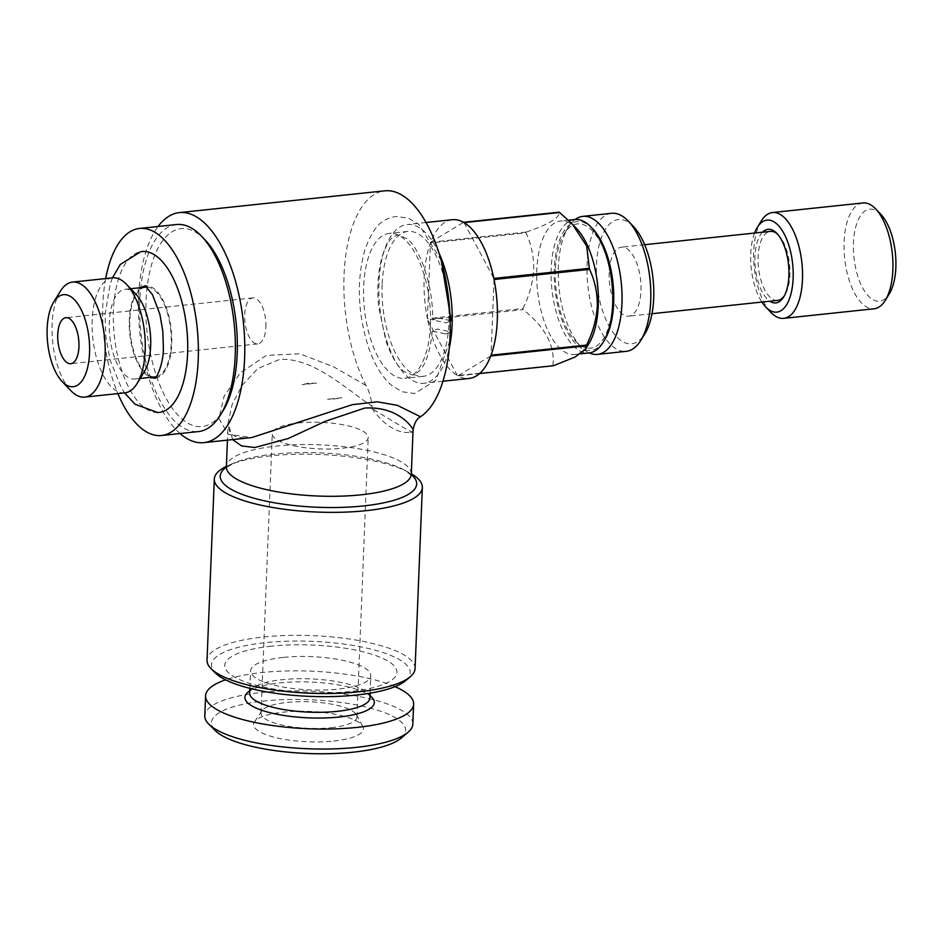 <?xml version="1.0" encoding="UTF-8"?>
<svg xmlns="http://www.w3.org/2000/svg" width="943" height="943" viewBox="0 0 943 943"><rect width="100%" height="100%" fill="white"/><g stroke="black" fill="none" stroke-linecap="round" stroke-linejoin="round"><path stroke-width="0.71" stroke-dasharray="4.71 3.54" d="M445.768 333.928L450.754 331.877L437.257 329.036L432.271 331.076L445.768 333.928M437.705 317.932L451.202 320.726L446.216 322.812L432.719 320.019L437.705 317.932M265.891 326.962A23.139 10.408 -96.1 0 0 252.854 297.87A23.139 10.408 -96.1 0 0 244.697 314.785A23.139 10.408 -96.1 0 0 257.734 343.877A23.139 10.408 -96.1 0 0 265.891 326.962M136.051 294.334A45.111 20.31 -96.1 0 0 125.23 289.289A45.111 20.31 -96.1 0 0 109.305 322.282A45.111 20.31 -96.1 0 0 134.731 379.015A45.111 20.31 -96.1 0 0 144.267 371.825M112.582 277.843A57.841 26.027 -96.1 0 0 92.178 320.125A57.841 26.027 -96.1 0 0 124.782 392.866M60.305 291.304A57.841 26.027 -96.1 0 0 52.124 324.368A57.841 26.027 -96.1 0 0 70.843 390.661M555.368 269.58A62.462 28.113 -96.1 0 0 575.584 341.166A62.462 28.113 -96.1 0 0 612.608 302.467A62.462 28.113 -96.1 0 0 596.424 235.821A62.462 28.113 -96.1 0 0 564.209 233.876A62.462 28.113 -96.1 0 0 555.368 269.58M575.124 219.507A69.405 31.237 -96.1 0 0 568.181 227.428A69.405 31.237 -96.1 0 0 558.35 267.105A69.405 31.237 -96.1 0 0 580.817 346.647A69.405 31.237 -96.1 0 0 589.269 352.93M611.594 213.307A69.405 31.237 -96.1 0 0 587.112 264.052A69.405 31.237 -96.1 0 0 626.235 351.338M633.484 226.532A62.462 28.113 -96.1 0 0 596.459 265.231A62.462 28.113 -96.1 0 0 612.644 331.877A62.462 28.113 -96.1 0 0 644.859 333.822M777.786 234.406A34.702 15.618 83.9 0 1 778.659 235.255A34.702 15.618 83.9 0 1 789.892 275.026A34.702 15.618 83.9 0 1 784.977 294.864A34.702 15.618 83.9 0 1 784.305 295.866M777.645 300.393A34.702 15.618 83.9 0 1 758.089 256.755A34.702 15.618 83.9 0 1 770.325 231.377M609.178 272.539A34.702 15.618 -96.1 0 0 628.733 316.176A34.702 15.618 -96.1 0 0 640.981 290.809A34.702 15.618 -96.1 0 0 621.425 247.16A34.702 15.618 -96.1 0 0 609.178 272.539M762.51 232.202A37.013 16.656 -96.1 0 0 754.978 256.355A37.013 16.656 -96.1 0 0 769.83 301.218M754.577 233.051A46.266 20.829 -96.1 0 0 750.734 253.926A46.266 20.829 -96.1 0 0 761.897 302.066M761.249 221.027A53.209 23.952 -96.1 0 0 753.716 251.439A53.209 23.952 -96.1 0 0 770.938 312.428M862.88 202.957A53.209 23.952 -96.1 0 0 844.103 241.856A53.209 23.952 -96.1 0 0 874.09 308.785M880.88 214.367A46.266 20.829 -96.1 0 0 853.45 243.035A46.266 20.829 -96.1 0 0 865.438 292.401A46.266 20.829 -96.1 0 0 889.296 293.851M157.835 412.539A80.933 36.423 83.9 0 1 113.443 310.671A80.933 36.423 83.9 0 1 140.778 251.675M155.3 378.037A46.301 20.84 -96.1 0 0 156.102 377.931A46.301 20.84 -96.1 0 0 171.744 344.171A46.301 20.84 -96.1 0 0 146.342 285.882A46.301 20.84 -96.1 0 0 145.54 285.941M141.085 287.615A46.301 20.84 -96.1 0 0 129.309 319.783A46.301 20.84 -96.1 0 0 150.597 377.33M145.764 287.12A45.111 20.31 -96.1 0 0 129.851 320.101A45.111 20.31 -96.1 0 0 155.277 376.835M156.432 376.634A45.111 20.31 -96.1 0 0 171.19 343.853A45.111 20.31 -96.1 0 0 146.943 287.073M382.139 284.703A72.87 32.805 -96.1 0 0 423.218 376.351A72.87 32.805 -96.1 0 0 448.927 323.072A72.87 32.805 -96.1 0 0 407.847 231.412A72.87 32.805 -96.1 0 0 382.139 284.703M430.432 325.029A72.87 32.805 83.9 0 1 404.724 378.308A72.87 32.805 83.9 0 1 363.656 286.66A72.87 32.805 83.9 0 1 389.365 233.381A72.87 32.805 83.9 0 1 430.432 325.029M574.865 219.53A67.094 30.2 -96.1 0 0 551.195 268.578A67.094 30.2 -96.1 0 0 589.01 352.965M576.586 228.548A67.094 30.2 -96.1 0 0 560.484 221.051A67.094 30.2 -96.1 0 0 536.815 270.111A67.094 30.2 -96.1 0 0 574.629 354.485A67.094 30.2 -96.1 0 0 588.797 343.782M592.711 228.843A64.772 29.15 -96.1 0 0 554.307 268.979A64.772 29.15 -96.1 0 0 571.104 338.089A64.772 29.15 -96.1 0 0 604.498 340.117M439.261 253.667A79.813 35.928 -96.1 0 0 407.117 224.517A79.813 35.928 -96.1 0 0 378.968 282.876A79.813 35.928 -96.1 0 0 423.949 383.247A79.813 35.928 -96.1 0 0 449.269 348.002M522.941 308.538C529.212 296.055 532.795 283.112 533.703 269.722C533.879 256.402 531.298 244.119 525.982 232.85L430.444 242.976A79.813 35.928 -96.1 0 0 424.161 278.079A79.813 35.928 -96.1 0 0 427.415 318.663L522.941 308.538A79.813 35.928 -96.1 0 0 523.165 309.634L427.627 319.76A79.813 35.928 -96.1 0 0 457.39 375.573L552.916 365.448A79.813 35.928 -96.1 0 0 553.435 365.743M479.586 373.569L457.909 375.868A79.813 35.928 -96.1 0 0 469.142 378.461M552.916 365.448C555.144 345.716 545.219 327.115 523.165 309.634M176.53 224.528A104.107 46.855 -96.1 0 0 139.8 300.652A104.107 46.855 -96.1 0 0 198.478 431.576M105.687 278.574A104.107 46.855 -96.1 0 0 102.822 304.577A104.107 46.855 -96.1 0 0 117.875 393.596M204.996 239.805A99.475 44.769 -96.1 0 0 146.035 301.43A99.475 44.769 -96.1 0 0 171.815 407.576A99.475 44.769 -96.1 0 0 223.114 410.676M405.738 680.61A99.475 27.547 2.3 0 0 374.831 650.128A99.475 27.547 2.3 0 0 265.289 642.666A99.475 27.547 2.3 0 0 215.369 672.96M415.073 668.587A104.107 28.82 2.3 0 0 263.345 637.008A104.107 28.82 2.3 0 0 207.024 660.23M226.391 466.349A104.107 28.82 -177.7 0 1 228.76 465.264A104.107 28.82 -177.7 0 1 270.617 455.858A104.107 28.82 -177.7 0 1 409.038 472.502A104.107 28.82 -177.7 0 1 411.313 473.775M232.615 439.591L228.147 422.594L232.19 404.252L242.186 385.274L257.899 368.501L279.918 359.342C313.571 357.904 344.513 387.809 372.014 406.221C371.259 398.111 369.243 391.18 365.967 385.428A115.671 52.065 83.9 0 1 344.042 275.391A115.671 52.065 83.9 0 1 384.85 190.816M371.931 408.39A127.234 57.264 -96.1 0 0 410.464 432.377A127.234 57.264 -96.1 0 0 412.975 431.977C412.515 433.002 398.83 425.14 371.931 408.39L372.014 406.221M412.999 432.035L410.464 432.377M180.019 433.532A115.671 52.065 83.9 0 1 138.609 297.175A115.671 52.065 83.9 0 1 158.07 226.485M365.967 385.428L333.61 366.839L299.839 353.778L266.35 355.393L240.441 372.791L224.128 396.06L218.917 418.645L228.23 434.322L251.769 437.564C234.996 438.79 233.133 434.947 231.389 433.756C230.493 434.652 227.216 425.269 228.147 422.594L227.44 440.145M298.236 422.994A47.999 13.296 -177.7 0 1 368.206 437.552A47.999 13.296 -177.7 0 1 342.226 448.267A47.999 13.296 -177.7 0 1 272.268 433.709A47.999 13.296 -177.7 0 1 298.236 422.994M331.005 727.701A47.999 13.296 2.3 0 0 356.984 716.986A47.999 13.296 2.3 0 0 356.395 714.759A47.999 13.296 2.3 0 0 287.014 702.429A47.999 13.296 2.3 0 0 261.8 710.951A47.999 13.296 2.3 0 0 261.046 713.132A47.999 13.296 2.3 0 0 331.005 727.701M283.136 657.424A60.152 16.656 2.3 0 0 250.59 670.85A60.152 16.656 2.3 0 0 338.254 689.097A60.152 16.656 2.3 0 0 370.788 675.671A60.152 16.656 2.3 0 0 283.136 657.424M271.384 646.167A86.178 23.858 2.3 0 0 234.347 676.968A86.178 23.858 2.3 0 0 350.36 691.537A86.178 23.858 2.3 0 0 387.396 660.748A86.178 23.858 2.3 0 0 271.384 646.167M369.904 697.926A60.152 16.656 2.3 0 0 367.546 693.022A60.152 16.656 2.3 0 0 282.24 679.679A60.152 16.656 2.3 0 0 252.441 688.402A60.152 16.656 2.3 0 0 249.695 693.093M371.801 697.278A64.772 17.941 2.3 0 0 279.941 682.897A64.772 17.941 2.3 0 0 247.844 692.303M412.834 724.118A104.107 28.82 2.3 0 0 261.117 692.539A104.107 28.82 2.3 0 0 204.796 715.761M395.023 686.645A104.107 28.82 2.3 0 0 261.918 672.548A104.107 28.82 2.3 0 0 225.566 679.844M401.211 738.086A97.164 26.899 2.3 0 0 371.023 708.311A97.164 26.899 2.3 0 0 264.028 701.026A97.164 26.899 2.3 0 0 215.275 730.613M333.728 741.068A54.942 15.218 2.3 0 0 362.784 726.251A54.942 15.218 2.3 0 0 283.372 712.142A54.942 15.218 2.3 0 0 254.516 721.902A54.942 15.218 2.3 0 0 275.922 737.638A54.942 15.218 2.3 0 0 333.728 741.068M452.322 219.719A79.813 35.928 -96.1 0 0 430.751 242.186L526.277 232.061A79.813 35.928 -96.1 0 0 525.982 232.85M526.277 232.061C549.18 224.21 560.107 217.585 559.069 212.187M490.714 355.994L457.909 375.868M457.39 375.573L427.627 319.76M427.415 318.663L430.444 242.976M430.751 242.186L463.543 222.312M464.074 222.619L493.826 278.421M494.049 279.517L491.008 355.205M316.494 383.141A28.915 8.004 2.3 0 0 308.774 383.601A28.915 8.004 2.3 0 0 302.114 384.661L308.785 383.2L316.494 383.141L302.114 384.661M341.932 397.757L327.551 399.278L341.932 397.757A28.915 8.004 2.3 0 1 327.551 399.278M411.313 474.6A98.32 27.229 2.3 0 0 404.123 469.897A98.32 27.229 2.3 0 0 273.399 454.172A98.32 27.229 2.3 0 0 233.864 463.06A98.32 27.229 2.3 0 0 226.332 467.174M411.301 474.152A92.532 25.626 2.3 0 0 276.44 446.074A92.532 25.626 2.3 0 0 226.379 466.726M449.811 341.001L435.866 380.229L414.649 393.537L401.966 391.746L391.534 385.333C382.045 376.988 374.406 364.422 368.595 347.661C357.645 313.147 356.419 280.484 364.929 249.671C375.031 222.348 384.001 219.059 395.871 216.407L408.567 218.198L418.998 224.623L441.265 260.398M432.259 331.076C430.515 349.016 426.743 361.758 420.943 369.279L415.333 374.347L412.704 375.137L403.545 371.247C397.203 365.99 391.38 356.112 386.088 341.614L378.603 306.463C376.787 285.753 378.284 268.142 383.106 253.643C386.241 245.145 389.506 239.652 392.889 237.129L397.828 234.807L406.975 238.697C418.869 247.125 433.273 283.56 432.707 320.019M252.854 297.87L65.916 317.685M575.584 341.166L580.817 346.647M651.978 313.713L628.733 316.176M778.659 235.255L776.914 233.428M112.429 277.855L110.296 283.548L105.062 314.42L105.816 336.639L110.131 360.12L121.376 387.821L124.629 392.877M146.342 285.882L145.175 285.729M140.201 378.438L134.731 379.015M423.218 376.351L404.724 378.308M580.617 353.849L574.629 354.485M442.927 381.243L423.949 383.247M228.76 465.264L233.864 463.06L226.084 467.952M411.502 475.39L404.123 469.897L409.038 472.502M356.984 716.986L368.206 437.552M249.883 688.366L250.59 670.85M252.441 688.402L249.801 690.641M356.395 714.759L362.784 726.251M261.8 710.951L254.516 721.902M367.546 693.022L369.998 695.474M370.092 693.188L370.788 675.671M261.046 713.132L272.268 433.709M426.106 222.501L407.117 224.517M568.44 220.214L560.484 221.051M407.847 231.412L389.365 233.381M130.688 288.711L125.23 289.289M154.982 378.32L156.102 377.931M784.977 294.864L783.657 297.01M644.67 244.697L621.425 247.16M564.209 233.876L568.181 227.428M257.734 343.877L70.784 363.692"/><path stroke-width="1.41" d="M78.953 346.776A23.139 10.408 -96.1 0 0 65.916 317.685A23.139 10.408 -96.1 0 0 57.747 334.6A23.139 10.408 -96.1 0 0 70.784 363.692A23.139 10.408 -96.1 0 0 78.953 346.776M62.12 381.538L70.843 390.661A57.841 26.027 -96.1 0 0 84.717 397.109L124.782 392.866A57.841 26.027 -96.1 0 0 136.994 383.648L144.267 371.825A45.111 20.31 -96.1 0 0 150.656 346.034A45.111 20.31 -96.1 0 0 136.051 294.334L126.468 284.291A57.841 26.027 -96.1 0 0 112.582 277.843L72.528 282.087A57.841 26.027 -96.1 0 0 60.305 291.304L53.704 302.055A46.266 20.829 -96.1 0 0 47.15 328.506A46.266 20.829 -96.1 0 0 62.12 381.538A46.266 20.829 -96.1 0 0 89.55 352.871A46.266 20.829 -96.1 0 0 77.562 303.505A46.266 20.829 -96.1 0 0 53.704 302.055M136.994 383.648A57.841 26.027 -96.1 0 0 145.187 350.572A57.841 26.027 -96.1 0 0 126.468 284.291M84.717 397.109A57.841 26.027 -96.1 0 0 105.121 354.827A57.841 26.027 -96.1 0 0 72.528 282.087M589.269 352.93A69.405 31.237 -96.1 0 0 597.473 354.391A69.405 31.237 -96.1 0 0 621.956 303.646A69.405 31.237 -96.1 0 0 582.833 216.36A69.405 31.237 -96.1 0 0 575.124 219.507M597.473 354.391L626.235 351.338A69.405 31.237 -96.1 0 0 640.886 340.27A69.405 31.237 -96.1 0 0 650.717 300.593A69.405 31.237 -96.1 0 0 628.25 221.051A69.405 31.237 -96.1 0 0 611.594 213.307L582.833 216.36M640.886 340.27L644.859 333.822A62.462 28.113 -96.1 0 0 653.699 298.118A62.462 28.113 -96.1 0 0 633.484 226.532L628.25 221.051M784.305 295.866A34.702 15.618 83.9 0 1 777.645 300.393L651.978 313.713M769.83 301.218A37.013 16.656 -96.1 0 0 783.657 297.01A37.013 16.656 -96.1 0 0 788.89 275.851A37.013 16.656 -96.1 0 0 776.914 233.428A37.013 16.656 -96.1 0 0 762.51 232.202M644.67 244.697L770.325 231.377A34.702 15.618 83.9 0 1 777.786 234.406M761.897 302.066A46.266 20.829 -96.1 0 0 765.704 306.946A46.266 20.829 -96.1 0 0 793.134 278.279A46.266 20.829 -96.1 0 0 781.146 228.913A46.266 20.829 -96.1 0 0 757.288 227.475A46.266 20.829 -96.1 0 0 754.577 233.051M765.704 306.946L770.938 312.428A53.209 23.952 -96.1 0 0 783.704 318.357A53.209 23.952 -96.1 0 0 802.481 279.458A53.209 23.952 -96.1 0 0 772.482 212.54A53.209 23.952 -96.1 0 0 761.249 221.027L757.288 227.475M783.704 318.357L874.09 308.785A53.209 23.952 -96.1 0 0 885.336 300.298A53.209 23.952 -96.1 0 0 892.868 269.875A53.209 23.952 -96.1 0 0 875.646 208.898A53.209 23.952 -96.1 0 0 862.88 202.957L772.482 212.54M885.336 300.298L889.296 293.851A46.266 20.829 -96.1 0 0 895.85 267.399A46.266 20.829 -96.1 0 0 880.88 214.367L875.646 208.898M112.429 277.855L120.303 264.453L140.778 251.675A80.933 36.423 83.9 0 1 187.61 353.283A80.933 36.423 83.9 0 1 157.835 412.539L135.073 404.288L124.629 392.877M145.54 285.941A46.301 20.84 -96.1 0 0 141.085 287.615M140.201 378.438L155.277 376.835A45.111 20.31 -96.1 0 0 156.432 376.634M580.617 353.849L589.01 352.965A67.094 30.2 -96.1 0 0 603.178 342.262A67.094 30.2 -96.1 0 0 612.679 303.905A67.094 30.2 -96.1 0 0 590.966 227.015A67.094 30.2 -96.1 0 0 574.865 219.53L568.44 220.214M442.927 381.243L469.142 378.461A79.813 35.928 -96.1 0 0 490.714 355.994L586.24 345.869L585.355 349.381L588.797 343.782A67.094 30.2 -96.1 0 0 598.298 305.426A67.094 30.2 -96.1 0 0 576.586 228.548L572.212 223.963L586.629 245.923L589.351 268.295L493.826 278.421A79.813 35.928 -96.1 0 0 464.074 222.619L559.6 212.481A79.813 35.928 -96.1 0 0 559.069 212.187L463.543 222.312A79.813 35.928 -96.1 0 0 452.322 219.719L426.106 222.501M603.178 342.262L604.498 340.117A64.772 29.15 -96.1 0 0 613.669 303.08A64.772 29.15 -96.1 0 0 592.711 228.843L590.966 227.015M586.24 345.869A79.813 35.928 -96.1 0 0 586.534 345.079L491.008 355.205A79.813 35.928 -96.1 0 0 497.303 320.101A79.813 35.928 -96.1 0 0 494.049 279.517L589.575 269.392A79.813 35.928 -96.1 0 0 589.351 268.295M449.269 348.002A79.813 35.928 -96.1 0 0 452.11 324.899A79.813 35.928 -96.1 0 0 439.261 253.667M585.355 349.381L574.959 357.091L553.435 365.743L479.586 373.569M589.575 269.392C594.903 280.66 597.473 292.943 597.308 306.251C596.4 319.653 592.817 332.596 586.534 345.079M117.875 393.596A104.107 46.855 -96.1 0 0 161.501 435.501L198.478 431.576A104.107 46.855 -96.1 0 0 220.462 414.979A104.107 46.855 -96.1 0 0 235.208 355.464A104.107 46.855 -96.1 0 0 201.507 236.151A104.107 46.855 -96.1 0 0 176.53 224.528L139.552 228.454A104.107 46.855 -96.1 0 0 105.687 278.574M161.501 435.501A104.107 46.855 -96.1 0 0 198.23 359.377A104.107 46.855 -96.1 0 0 139.552 228.454M220.462 414.979L223.114 410.676A99.475 44.769 -96.1 0 0 237.188 353.814A99.475 44.769 -96.1 0 0 204.996 239.805L201.507 236.151M214.309 479.079L207.024 660.23A104.107 28.82 2.3 0 0 211.102 668.717L215.369 672.96A99.475 27.547 2.3 0 0 356.454 695.038A99.475 27.547 2.3 0 0 405.738 680.61L410.323 676.709A104.107 28.82 2.3 0 0 415.073 668.587L422.346 487.437A104.107 28.82 -177.7 0 1 366.025 510.67A104.107 28.82 -177.7 0 1 214.309 479.079A104.107 28.82 -177.7 0 1 226.391 466.349M211.102 668.717A104.107 28.82 2.3 0 0 358.753 691.82A104.107 28.82 2.3 0 0 410.323 676.709M411.313 473.775A104.107 28.82 -177.7 0 1 422.346 487.437M158.07 226.485A115.671 52.065 83.9 0 1 179.418 212.599A115.671 52.065 83.9 0 1 244.614 358.069A115.671 52.065 83.9 0 1 203.806 442.644L251.793 437.564L352.34 404.665L377.353 401.824L397.345 405.337L420.472 416.747C416.912 418.539 414.437 422.888 413.069 429.808L411.301 474.152A92.532 25.626 2.3 0 1 361.24 494.792A92.532 25.626 2.3 0 1 226.379 466.726L227.44 440.145M413.069 429.808C411.95 426.601 397.557 406.127 364.729 408.06L325.323 421.297L288.098 438.566L254.763 447.512L241.62 445.956L232.615 439.591M203.806 442.644A115.671 52.065 83.9 0 1 180.019 433.532M179.418 212.599L384.85 190.816A115.671 52.065 83.9 0 1 450.047 336.297A115.671 52.065 83.9 0 1 420.472 416.747M249.883 688.366L249.695 693.093A60.152 16.656 2.3 0 0 337.358 711.34A60.152 16.656 2.3 0 0 369.904 697.926L370.092 693.188M249.801 690.641L247.844 692.303A64.772 17.941 2.3 0 0 267.977 712.154A64.772 17.941 2.3 0 0 339.303 716.998A64.772 17.941 2.3 0 0 371.801 697.278L369.998 695.474M225.566 679.844A104.107 28.82 2.3 0 0 205.598 695.769L204.796 715.761A104.107 28.82 2.3 0 0 208.874 724.236A104.107 28.82 2.3 0 0 356.513 747.351A104.107 28.82 2.3 0 0 408.095 732.24A104.107 28.82 2.3 0 0 412.834 724.118L413.635 704.126A104.107 28.82 2.3 0 0 395.023 686.645M205.598 695.769A104.107 28.82 2.3 0 0 357.326 727.359A104.107 28.82 2.3 0 0 413.635 704.126M208.874 724.236L215.275 730.613A97.164 26.899 2.3 0 0 353.071 752.184A97.164 26.899 2.3 0 0 401.211 738.086L408.095 732.24M559.6 212.481L572.212 223.963M146.943 287.073A45.111 20.31 -96.1 0 0 145.764 287.12L130.688 288.711M150.597 377.33A46.301 20.84 -96.1 0 0 155.3 378.037M226.332 467.174A98.32 27.229 2.3 0 0 253.325 498.034A98.32 27.229 2.3 0 0 363.503 505.931A98.32 27.229 2.3 0 0 411.313 474.6M450.766 331.877L449.811 341.001M441.265 260.398L451.214 320.726M145.175 285.729L152.448 294.593L159.897 314.325L162.833 331.299L163.363 347.92C163.728 363.633 155.96 379.345 154.982 378.32M226.084 467.952L226.379 466.726M411.502 475.39L411.301 474.152"/></g></svg>
